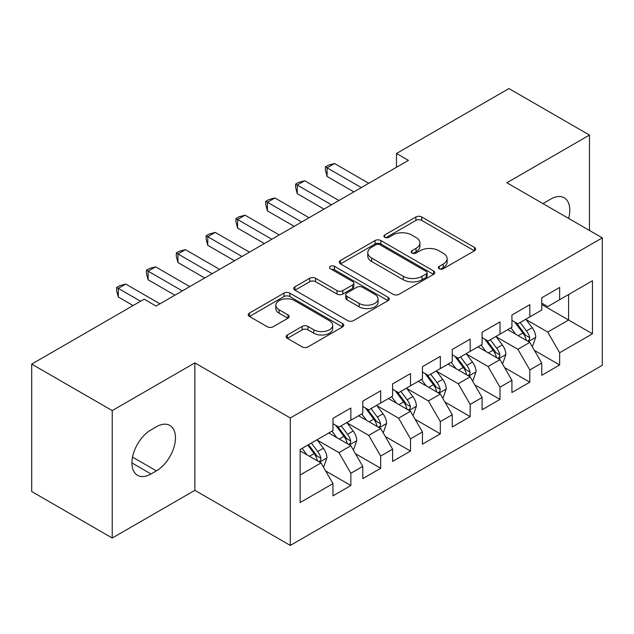 <?xml version="1.0" encoding="UTF-8"?>
<svg xmlns="http://www.w3.org/2000/svg" width="634" height="634" viewBox="0 0 634 634"><rect width="100%" height="100%" fill="white"/><g stroke="black" fill="none" stroke-linecap="round" stroke-linejoin="round"><path stroke-width="0.95" d="M439.227 268.745A2.901 1.672 0 0 0 443.325 268.745L474.43 250.787A4.137 2.393 0 0 0 475.643 249.099A4.137 2.393 0 0 0 474.43 247.403L421.737 216.979A4.137 2.393 0 0 0 415.88 216.979L384.775 234.937A2.901 1.672 0 0 0 383.919 236.125A2.901 1.672 0 0 0 384.775 237.306A2.901 1.672 0 0 0 388.872 237.306L392.898 234.984A13.251 7.648 0 0 1 411.632 234.984L416.023 237.512A13.251 7.648 0 0 1 419.906 242.925A13.251 7.648 0 0 1 416.023 248.338L411.997 250.66A2.901 1.672 0 0 0 411.149 251.841A2.901 1.672 0 0 0 411.997 253.021A2.901 1.672 0 0 0 416.094 253.021L420.12 250.699A13.251 7.648 0 0 1 438.863 250.699L443.253 253.235A13.251 7.648 0 0 1 447.136 258.648A13.251 7.648 0 0 1 443.253 264.053L439.227 266.375A2.901 1.672 0 0 0 438.379 267.564A2.901 1.672 0 0 0 439.227 268.745L439.227 266.375M287.353 334.966A4.137 2.393 0 0 0 286.14 336.654A4.137 2.393 0 0 0 287.353 338.342L302.133 346.877A4.137 2.393 0 0 0 307.989 346.877L342.534 326.938A4.137 2.393 0 0 0 343.747 325.242A4.137 2.393 0 0 0 342.534 323.554L289.841 293.13A4.137 2.393 0 0 0 283.984 293.13L249.431 313.077A4.137 2.393 0 0 0 248.219 314.765A4.137 2.393 0 0 0 249.431 316.453L267.294 326.764A4.137 2.393 0 0 0 273.151 326.764L287.931 318.228A4.137 2.393 0 0 0 289.152 316.54A4.137 2.393 0 0 0 287.931 314.852L279.079 309.733A11.079 6.395 0 0 1 275.838 305.216A11.079 6.395 0 0 1 282.669 299.303A11.079 6.395 0 0 1 294.739 300.69L329.434 320.725A11.079 6.395 0 0 1 332.684 325.242A11.079 6.395 0 0 1 325.844 331.154A11.079 6.395 0 0 1 313.775 329.767L307.989 326.431A4.137 2.393 0 0 0 302.133 326.431L287.353 334.966L287.353 338.342M112.234 410.594L112.234 538.028L194.86 490.328L194.86 362.894L112.234 410.594L31.7 364.098L144.148 299.177L156.083 306.063L408.423 160.378L396.488 153.491L396.488 167.265M194.86 362.894L290.301 417.996L602.3 237.869L602.3 365.303L290.301 545.43L290.301 417.996M589.477 230.467L589.477 135.066L506.851 182.766L602.3 237.869M589.477 135.066L508.944 88.57L396.488 153.491M393.191 294.311A4.137 2.393 0 0 0 399.048 294.311L433.593 274.363A4.137 2.393 0 0 0 434.805 272.675A4.137 2.393 0 0 0 433.593 270.987L380.891 240.555A4.137 2.393 0 0 0 375.035 240.555L340.49 260.503A4.137 2.393 0 0 0 339.277 262.199A4.137 2.393 0 0 0 340.49 263.887L393.191 294.311M331.542 269.371A2.901 1.672 0 0 1 334.49 269.783L334.49 266.335L388.063 297.267A4.137 2.393 0 0 1 389.276 298.963A4.137 2.393 0 0 1 388.063 300.651L353.518 320.598A4.137 2.393 0 0 1 347.662 320.598L294.961 290.166L294.961 286.79A4.137 2.393 0 0 0 293.748 288.478A4.137 2.393 0 0 0 294.961 290.166M294.961 286.79L309.749 278.255A4.137 2.393 0 0 1 315.605 278.255L336.979 290.594A4.137 2.393 0 0 0 342.828 290.594L352.639 284.928A4.137 2.393 0 0 0 353.851 283.239A4.137 2.393 0 0 0 352.639 281.551L330.385 268.705A2.901 1.672 0 0 1 329.537 267.516A2.901 1.672 0 0 1 331.328 265.971A2.901 1.672 0 0 1 334.49 266.335M541.753 304.518L568.595 320.012L568.595 294.525L592.457 280.751L559.648 299.692L559.648 287.464L541.753 297.798L541.753 310.026L529.818 316.913L529.818 304.685L511.923 315.019L511.923 327.247L499.988 334.134L499.988 321.906L482.094 332.24L482.094 344.468L470.166 351.355L470.166 339.127L452.264 349.461L452.264 361.689L440.337 368.576L440.337 356.348L422.442 366.682L422.442 378.91L410.507 385.797L410.507 373.569L392.612 383.903L392.612 396.131L380.685 403.018L380.685 390.79L362.783 401.124L362.783 413.352L350.856 420.239L350.856 408.011L332.961 418.345L332.961 430.573L300.144 449.514L300.144 502.556L332.961 483.607L321.026 462.947L300.144 450.893M592.457 280.751L592.457 333.793L559.648 352.734L547.713 332.065L526.093 319.584M534.446 350.412L559.648 364.962L559.648 352.734M559.648 364.962L541.753 375.296L541.753 363.068L529.818 369.955L517.891 349.286L496.264 336.805M504.616 367.633L529.818 382.183L529.818 369.955M529.818 382.183L511.923 392.517L511.923 380.289L499.988 387.176L488.061 366.507L466.434 354.026M474.787 384.854L499.988 399.404L499.988 387.176M499.988 399.404L482.094 409.73L482.094 397.51L470.166 404.397L458.231 383.728L436.604 371.247M444.957 402.075L470.166 416.625L470.166 404.397M470.166 416.625L452.264 426.951L452.264 414.731L440.337 421.618L428.41 400.95L406.782 388.468M415.135 419.296L440.337 433.846L440.337 421.618M440.337 433.846L422.442 444.172L422.442 431.952L410.507 438.839L398.58 418.171L376.953 405.689M385.306 436.509L410.507 451.067L410.507 438.839M410.507 451.067L392.612 461.394L392.612 449.173L380.685 456.06L368.75 435.392L347.123 422.91M355.476 453.73L380.685 468.288L380.685 456.06M380.685 468.288L362.783 478.615L362.783 466.394L350.856 473.281L338.921 452.613L317.301 440.131M325.654 470.951L350.856 485.509L350.856 473.281M350.856 485.509L332.961 495.836L332.961 483.607M332.961 423.678L338.921 427.126L350.856 420.239M300.144 475.001L321.026 462.947M362.783 406.465L368.75 409.905L380.685 403.018M338.921 452.613L350.856 445.726L328.784 432.982M362.783 466.394L350.856 445.726M392.612 389.244L398.58 392.684L410.507 385.797M368.75 435.392L380.685 428.505L358.606 415.761M392.612 449.173L380.685 428.505M422.442 372.023L428.41 375.463L440.337 368.576M398.58 418.171L410.507 411.284L388.436 398.54M422.442 431.952L410.507 411.284M452.264 354.802L458.231 358.242L470.166 351.355M428.41 400.95L440.337 394.063L418.266 381.319M452.264 414.731L440.337 394.063M482.094 337.581L488.061 341.021L499.988 334.134M458.231 383.728L470.166 376.842L448.087 364.098M482.094 397.51L470.166 376.842M511.923 320.36L517.891 323.8L529.818 316.913M488.061 366.507L499.988 359.621L477.917 346.877M511.923 380.289L499.988 359.621M541.753 303.139L547.713 306.579L559.648 299.692M517.891 349.286L529.818 342.4L507.747 329.656M541.753 363.068L529.818 342.4M31.7 364.098L31.7 491.532L112.234 538.028M194.86 490.328L290.301 545.43M547.713 332.065L568.595 320.012L592.457 333.793M568.619 218.421A27 15.588 120 0 0 564.197 197.784A27 15.588 120 0 0 550.7 199.124L545.327 202.222A27 15.588 120 0 0 543.076 203.68M151.011 429.884A27 15.588 120 0 0 133.37 453.675A27 15.588 120 0 0 137.515 475.302A27 15.588 120 0 0 151.011 473.97L156.376 470.864A27 15.588 120 0 0 174.017 447.081A27 15.588 120 0 0 169.88 425.446A27 15.588 120 0 0 156.376 426.785L151.011 429.884M440.384 269.157L443.253 267.5A13.251 7.648 0 0 0 447.136 262.088L447.136 258.648M419.906 242.925L419.906 246.372A13.251 7.648 0 0 1 416.023 251.777L413.154 253.434M474.383 250.818L421.737 220.426A4.137 2.393 0 0 0 415.88 220.426L385.932 237.71M433.537 274.395L380.891 244.003A4.137 2.393 0 0 0 375.035 244.003L340.545 263.918M426.27 273.856A2.901 1.672 0 0 0 427.118 272.675A2.901 1.672 0 0 0 426.27 271.495L380.012 244.787A2.901 1.672 0 0 0 375.914 244.787L371.667 247.236A13.251 7.648 0 0 0 367.791 252.641A13.251 7.648 0 0 0 371.667 258.054L403.287 276.313A13.251 7.648 0 0 0 422.03 276.313L426.27 273.856L426.27 277.304A2.901 1.672 0 0 0 427.118 276.123L427.118 272.675M367.791 252.641L367.791 256.088A13.251 7.648 0 0 0 371.667 261.501L371.667 258.054M426.27 277.304L422.03 279.752A13.251 7.648 0 0 1 403.287 279.752L371.667 261.501M295.016 290.198L309.749 281.694L309.749 278.255M353.851 283.239L353.851 286.687A4.137 2.393 0 0 1 352.639 288.375L342.828 294.033A4.137 2.393 0 0 1 336.979 294.033L315.605 281.694A4.137 2.393 0 0 0 309.749 281.694M334.49 269.783L388.008 300.682M359.153 303.393A11.079 6.395 0 0 0 371.223 304.78A11.079 6.395 0 0 0 378.062 298.876A11.079 6.395 0 0 0 374.813 294.35L362.593 287.297A4.137 2.393 0 0 0 356.736 287.297L346.933 292.956A4.137 2.393 0 0 0 345.72 294.651A4.137 2.393 0 0 0 346.933 296.34L359.153 303.393L359.153 306.84A11.079 6.395 0 0 0 371.223 308.227A11.079 6.395 0 0 0 378.062 302.323L378.062 298.876M345.72 294.651L345.72 298.091A4.137 2.393 0 0 0 346.933 299.787L346.933 296.34M359.153 306.84L346.933 299.787M332.684 325.242L332.684 328.689A11.079 6.395 0 0 1 325.844 334.594A11.079 6.395 0 0 1 313.775 333.207L307.989 329.87A4.137 2.393 0 0 0 302.133 329.87L287.408 338.374M275.838 305.216L275.838 308.655A11.079 6.395 0 0 0 279.079 313.18L279.079 309.733M287.884 318.26L279.079 313.18M342.487 326.97L289.841 296.569A4.137 2.393 0 0 0 283.984 296.569L249.487 316.485M532.029 346.227L532.742 345.807L535.722 337.201A11.182 6.451 -120 0 0 532.156 327.683L525.824 319.219M515.719 334.261L510.909 327.833M508.65 330.179L508.103 329.45M527.71 341.187L529.445 339.626L529.691 337.676A11.182 6.451 -120 0 0 526.489 330.956L520.149 322.492M516.536 323.023L524.366 333.468A5.698 3.289 60 0 1 525.396 335.196L529.691 337.676M514.57 321.89L522.907 333.016A11.182 6.451 60 0 1 526.109 339.745L526.339 340.387M361.293 187.585L327.081 167.836L334.538 163.524L368.75 183.281M353.835 191.888L327.081 176.442L327.081 167.836L325.44 166.885L328.428 165.165L334.538 163.524M327.081 176.442L325.44 170.332L325.44 166.885M502.199 363.448L502.913 363.028L505.892 354.422A11.182 6.451 -120 0 0 502.326 344.904L495.994 336.44M485.898 351.482L481.079 345.054M478.829 347.4L478.282 346.671M497.888 358.408L499.616 356.847L499.861 354.897A11.182 6.451 -120 0 0 496.66 348.177L490.328 339.713M486.706 340.244L494.536 350.689A5.698 3.289 60 0 1 495.566 352.417L499.861 354.897M484.741 339.111L493.086 350.237A11.182 6.451 60 0 1 496.279 356.966L496.509 357.608M472.37 380.662L473.091 380.249L476.071 371.643A11.182 6.451 -120 0 0 472.504 362.125L466.164 353.661M456.068 368.703L451.249 362.276M448.999 364.621L448.452 363.892M468.058 375.629L469.786 374.068L470.032 372.118A11.182 6.451 -120 0 0 466.838 365.398L460.498 356.934M456.884 357.465L464.706 367.91A5.698 3.289 60 0 1 465.744 369.638L470.032 372.118M454.919 356.332L463.256 367.458A11.182 6.451 60 0 1 466.458 374.187L466.679 374.829M331.463 204.806L297.251 185.057L304.708 180.745L338.921 200.502M324.006 209.109L297.251 193.663L297.251 185.057L295.61 184.106L298.598 182.386L304.708 180.745M297.251 193.663L295.61 187.553L295.61 184.106M301.641 222.027L267.429 202.278L274.887 197.966L309.099 217.724M294.184 226.33L267.429 210.884L267.429 202.278L265.789 201.327L268.768 199.607L274.887 197.966M267.429 210.884L265.789 204.774L265.789 201.327M442.548 397.883L443.261 397.47L446.241 388.864A11.182 6.451 -120 0 0 442.675 379.346L436.335 370.882M426.238 385.924L421.428 379.497M419.169 381.842L418.622 381.113M438.229 392.85L439.964 391.289L440.21 389.339A11.182 6.451 -120 0 0 437.008 382.611L430.668 374.155M427.054 374.686L434.876 385.131A5.698 3.289 60 0 1 435.915 386.859L440.21 389.339M425.089 373.545L433.426 384.679A11.182 6.451 60 0 1 436.628 391.408L436.85 392.05M412.718 415.104L413.431 414.691L416.411 406.085A11.182 6.451 -120 0 0 412.845 396.567L406.513 388.103M396.416 403.145L391.598 396.718M389.347 399.063L388.793 398.334M408.399 410.071L410.135 408.51L410.38 406.56A11.182 6.451 -120 0 0 407.179 399.832L400.846 391.376M397.225 391.907L405.055 402.352A5.698 3.289 60 0 1 406.085 404.08L410.38 406.56M395.259 390.766L403.596 401.901A11.182 6.451 60 0 1 406.798 408.629L407.028 409.271M271.812 239.248L237.599 219.499L245.057 215.188L279.269 234.945M264.354 243.551L237.599 228.105L237.599 219.499L235.959 218.548L238.939 216.828L245.057 215.188M237.599 228.105L235.959 221.995L235.959 218.548M241.982 256.469L207.77 236.72L215.227 232.409L249.439 252.166M234.525 260.772L207.77 245.326L207.77 236.72L206.129 235.769L209.117 234.049L215.227 232.409M207.77 245.326L206.129 239.216L206.129 235.769M382.888 432.325L383.602 431.912L386.589 423.306A11.182 6.451 -120 0 0 383.015 413.788L376.683 405.324M366.587 420.366L361.768 413.939M359.518 416.284L358.971 415.555M378.577 427.292L380.305 425.731L380.551 423.781A11.182 6.451 -120 0 0 377.349 417.053L371.017 408.597M367.395 409.128L375.225 419.573A5.698 3.289 60 0 1 376.263 421.301L380.551 423.781M365.43 407.987L373.775 419.122A11.182 6.451 60 0 1 376.968 425.85L377.198 426.492M212.152 273.69L177.948 253.941L185.397 249.63L219.61 269.387M204.703 277.993L177.948 262.547L177.948 253.941L176.307 252.99L179.287 251.27L185.397 249.63M177.948 262.547L176.307 256.437L176.307 252.99M353.059 449.546L353.78 449.134L356.76 440.527A11.182 6.451 -120 0 0 353.193 431.009L346.853 422.545M336.757 437.587L331.939 431.16M329.688 433.505L329.141 432.776M348.748 444.505L350.483 442.952L350.721 441.002A11.182 6.451 -120 0 0 347.527 434.274L341.187 425.818M337.573 426.349L345.395 436.794A5.698 3.289 60 0 1 346.433 438.522L350.721 441.002M335.608 425.208L343.945 436.343A11.182 6.451 60 0 1 347.147 443.071L347.369 443.713M182.33 290.911L148.118 271.154L155.576 266.851L189.788 286.608M174.873 295.214L148.118 279.768L148.118 271.154L146.478 270.211L149.458 268.491L155.576 266.851M148.118 279.768L146.478 273.658L146.478 270.211M323.237 466.767L323.95 466.355L326.93 457.748A11.182 6.451 -120 0 0 323.364 448.222L317.024 439.766M306.927 454.808L302.117 448.381M318.918 461.726L320.653 460.173L320.899 458.224A11.182 6.451 -120 0 0 317.697 451.495L311.357 443.039M308.56 444.656L315.573 454.015A5.698 3.289 60 0 1 316.604 455.743L320.899 458.224M307.783 445.108L314.115 453.564A11.182 6.451 60 0 1 317.317 460.284L317.547 460.934M140.574 301.245L118.289 288.375L125.746 284.072L159.958 303.829M133.116 305.548L118.289 296.989L118.289 288.375L116.648 287.432L119.628 285.712L125.746 284.072M118.289 296.989L116.648 290.879L116.648 287.432M443.253 267.5L443.253 264.053M411.997 253.021L411.997 250.66M416.023 251.777L416.023 248.338M384.775 237.306L384.775 234.937M415.88 220.426L415.88 216.979M421.737 220.426L421.737 216.979M474.43 250.787L474.43 247.403M340.49 263.887L340.49 260.503M375.035 244.003L375.035 240.555M380.891 244.003L380.891 240.555M433.593 274.363L433.593 270.987M403.287 279.752L403.287 276.313M422.03 279.752L422.03 276.313M315.605 281.694L315.605 278.255M336.979 294.033L336.979 290.594M342.828 294.033L342.828 290.594M352.639 288.375L352.639 284.928M388.063 300.651L388.063 297.267M302.133 329.87L302.133 326.431M307.989 329.87L307.989 326.431M313.775 333.207L313.775 329.767M287.931 318.228L287.931 314.852M249.431 316.453L249.431 313.077M283.984 296.569L283.984 293.13M289.841 296.569L289.841 293.13M342.534 326.938L342.534 323.554M131.92 462.947L151.011 473.97M132.522 457.098L156.376 470.864M528.415 341.591L535.651 337.415M526.489 330.956L532.156 327.683M518.24 335.719L522.907 333.016M498.593 358.812L505.821 354.636M496.66 348.177L502.326 344.904M488.41 352.94L493.086 350.237M468.764 376.033L475.999 371.857M466.838 365.398L472.504 362.125M458.588 370.161L463.256 367.458M438.934 393.254L446.17 389.078M437.008 382.611L442.675 379.346M428.758 387.374L433.426 384.679M409.104 410.475L416.34 406.299M407.179 399.832L412.845 396.567M398.929 404.595L403.596 401.901M379.283 427.696L386.51 423.52M377.349 417.053L383.015 413.788M369.099 421.816L373.775 419.122M349.453 444.917L356.688 440.741M347.527 434.274L353.193 431.009M339.277 439.037L343.945 436.343M319.623 462.138L326.859 457.962M317.697 451.495L323.364 448.222M309.447 456.258L314.115 453.564"/></g></svg>
